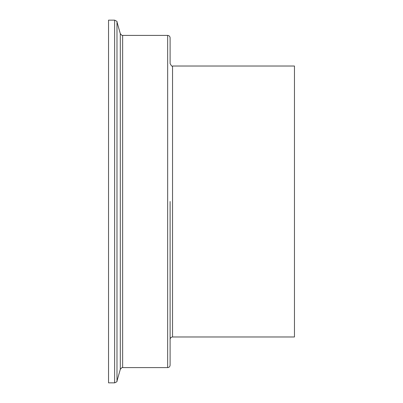 <?xml version="1.0" encoding="UTF-8"?>
<svg xmlns="http://www.w3.org/2000/svg" width="403" height="403" viewBox="0 0 403 403"><rect width="100%" height="100%" fill="white"/><g stroke="black" fill="none" stroke-linecap="round" stroke-linejoin="round"><path stroke-width="0.6" d="M172.544 66.021L172.544 336.979L294.462 336.979L294.462 66.021L172.544 66.021C172.192 66.727 171.381 65.911 170.106 63.583L170.106 37.842C169.96 36.361 169.149 35.55 167.668 35.404L122.643 35.404C122.507 35.932 121.726 35.343 120.296 33.63L116.981 21.923C117.48 21.712 116.694 21.117 114.633 20.15L108.538 20.15L108.538 382.85L114.633 382.85L114.633 20.15M167.668 35.404L167.668 367.596C169.149 367.45 169.96 366.639 170.106 365.158L170.106 201.5M167.668 367.596L122.643 367.596L122.643 35.404M122.643 367.596C122.507 367.068 121.726 367.657 120.296 369.37L120.296 33.63M120.296 369.37L116.981 381.077L116.981 21.923M172.544 336.979C171.063 337.125 170.252 337.936 170.106 339.417M116.981 381.077C117.394 381.414 116.608 382.009 114.633 382.85"/></g></svg>
